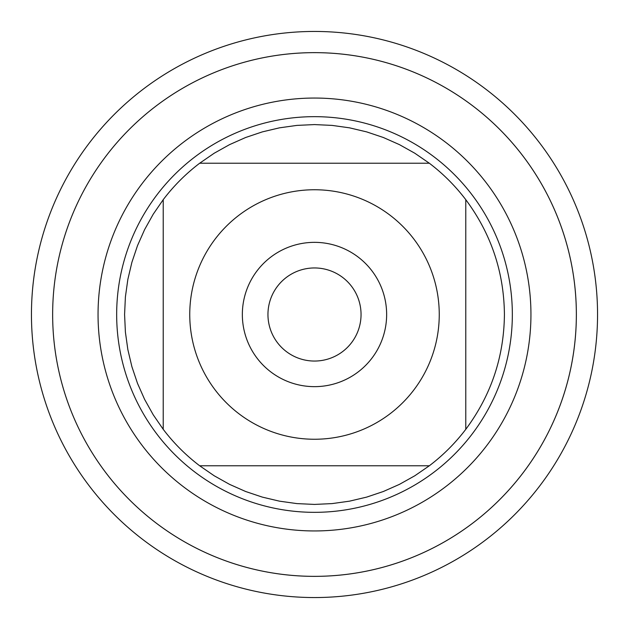 <?xml version="1.0" encoding="UTF-8"?>
<svg xmlns="http://www.w3.org/2000/svg" width="629" height="629" viewBox="0 0 629 629"><rect width="100%" height="100%" fill="white"/><g stroke="black" fill="none" stroke-linecap="round" stroke-linejoin="round"><path stroke-width="0.94" d="M52.647 314.5A261.853 261.853 0 0 0 445.426 541.278A261.853 261.853 0 0 0 445.426 87.722A261.853 261.853 0 0 0 52.647 314.5A261.853 261.853 0 0 0 314.5 576.353A261.853 261.853 0 0 0 576.353 314.5A261.853 261.853 0 0 0 314.5 52.647A261.853 261.853 0 0 0 52.647 314.5M116.664 314.5A197.836 197.836 0 0 1 413.418 143.168A197.836 197.836 0 0 1 413.418 485.832A197.836 197.836 0 0 1 116.664 314.5M267.954 314.5A46.546 46.546 0 0 0 337.773 354.811A46.546 46.546 0 0 0 337.773 274.189A46.546 46.546 0 0 0 267.954 314.5M242.346 314.5A72.154 72.154 0 0 1 350.573 252.017A72.154 72.154 0 0 1 350.573 376.983A72.154 72.154 0 0 1 242.346 314.5M439.254 314.5A124.754 124.754 0 0 0 274.716 196.264A124.754 124.754 0 0 0 215.126 389.917A124.754 124.754 0 0 0 439.254 314.5M429.316 163.218L414.81 153.232L399.446 144.639L383.352 137.499L366.66 131.886L349.527 127.836L332.088 125.399L314.5 124.581L296.912 125.399L279.473 127.836L262.34 131.886L245.648 137.499L229.554 144.639L214.19 153.232L199.684 163.218A189.919 189.919 0 0 0 163.218 199.684L153.232 214.19L144.639 229.554L137.499 245.648L131.886 262.34L127.836 279.473L125.399 296.912L124.581 314.5L125.399 332.088L127.836 349.527L131.886 366.66L137.499 383.352L144.639 399.446L153.232 414.81L163.218 429.316A189.919 189.919 0 0 0 199.684 465.782L214.19 475.768L229.554 484.361L245.648 491.501L262.34 497.114L279.473 501.164L296.912 503.601L314.5 504.419L332.088 503.601L349.527 501.164L366.66 497.114L383.352 491.501L399.446 484.361L414.81 475.768L429.316 465.782A189.919 189.919 0 0 0 465.782 429.316L465.782 199.684A189.919 189.919 0 0 0 429.316 163.218L199.684 163.218A189.919 189.919 0 0 0 163.218 199.684L163.218 429.316A189.919 189.919 0 0 0 199.684 465.782L429.316 465.782A189.919 189.919 0 0 0 465.782 429.316C491.123 395.24 504.002 356.965 504.419 314.5C504.002 272.035 491.123 233.76 465.782 199.684A189.919 189.919 0 0 0 429.316 163.218M31.45 314.5A283.05 283.05 0 0 1 314.5 31.45A283.05 283.05 0 0 1 597.55 314.5A283.05 283.05 0 0 1 314.5 597.55A283.05 283.05 0 0 1 31.45 314.5L31.45 314.5M98.045 314.5A216.455 216.455 0 0 1 422.727 127.05A216.455 216.455 0 0 1 422.727 501.95A216.455 216.455 0 0 1 98.045 314.5"/></g></svg>
